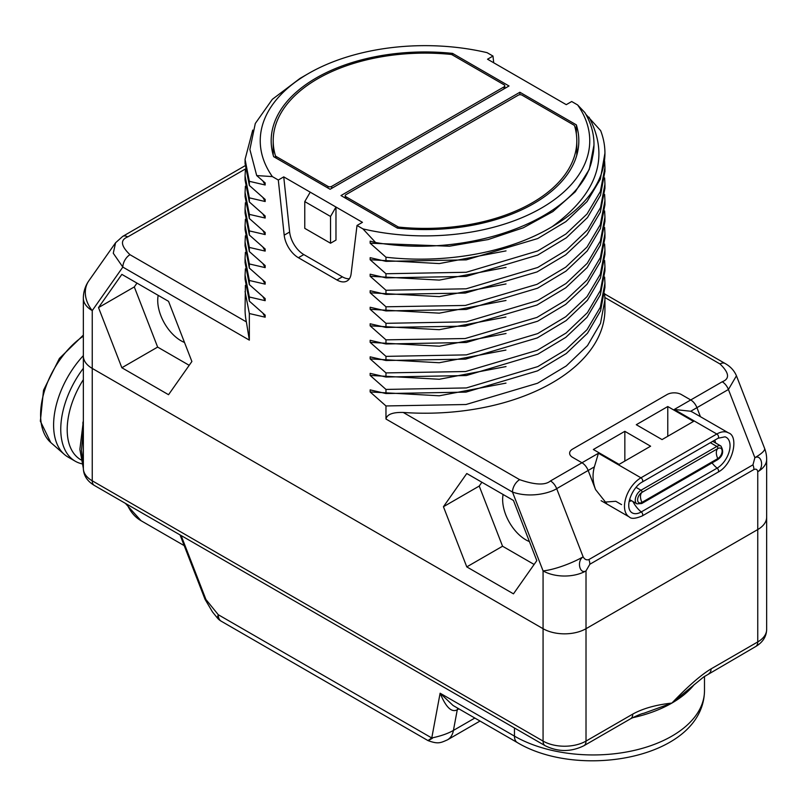 <?xml version="1.0" encoding="UTF-8"?>
<svg xmlns="http://www.w3.org/2000/svg" width="807" height="807" viewBox="0 0 807 807"><rect width="100%" height="100%" fill="white"/><g stroke="black" fill="none" stroke-linecap="round" stroke-linejoin="round"><path stroke-width="1.21" d="M585.832 114.291L600.65 130.633A179.941 103.881 0 0 1 604.937 153.159A179.941 103.881 0 0 1 552.23 226.626C508.975 252.712 445.212 264 385.968 257.221L370.151 243.21L370.151 241.142L375.608 242.524C473.437 259.541 583.209 215.923 592.479 157.194A168.986 97.556 0 0 0 593.982 144.1A168.986 97.556 0 0 0 584.833 112.546L577.62 104.94L571.699 101.521L566.262 104.658L487.539 59.214L492.986 56.066L487.065 52.657A164.759 95.125 0 0 0 308.496 73.508A164.759 95.125 0 0 0 272.373 176.602L256.697 175.563L265.17 182.927L265.17 184.995L249.343 181.313L249.343 185.449L265.17 199.45L265.17 201.518L249.343 197.846L249.343 201.972L265.17 215.983L265.17 218.041L249.343 214.369L249.343 218.505L265.17 232.507L265.17 234.575L249.343 230.893L249.343 235.029L265.17 249.03L265.17 251.098L249.343 247.426L249.343 251.552L265.17 265.564L265.17 267.621L249.343 263.95L249.343 268.085L265.17 282.087L265.17 284.155L249.343 280.473L249.343 284.609L265.17 298.61L265.17 300.678L249.343 297.006L249.343 301.132L265.17 315.133L265.17 317.201L249.343 313.53L249.343 340.13L246.377 321.892A179.941 103.881 0 0 1 245.066 309.333L245.399 285.375M493.702 62.764L492.986 56.066M503.114 494.489A32.895 18.985 -120 0 0 525.902 539.873A32.895 18.985 -120 0 0 529.422 541.598M136.978 283.106L134.295 286.929L157.637 347.091L189.201 365.319M158.192 295.352A32.895 18.985 -120 0 0 180.98 340.736A32.895 18.985 -120 0 0 184.5 342.461M481.9 482.243L479.217 486.066L502.559 546.228L534.123 564.456M168.542 394.704L191.884 361.496L168.542 301.334L121.857 274.38L98.515 307.588L121.857 367.75L168.542 394.704M330.537 216.458L330.537 243.23L304.774 228.361L304.774 201.589L330.537 216.458L335.974 207.036L335.974 240.093L330.537 243.23M385.968 257.221L385.968 261.347L466.214 259.874L537.724 238.549L565.909 221.602L587.002 201.629L600.337 179.174L604.937 153.159M604.635 161.42L604.937 167.624L600.337 191.562L587.002 214.016L565.909 234L537.724 250.947L466.214 272.272L385.968 273.744L370.151 259.743L370.151 257.675L385.968 261.347M385.968 273.744L385.968 277.87L466.164 276.408L537.714 255.083L566.343 237.793L587.506 217.537L600.529 195.193L604.937 171.205M604.635 177.964L604.937 184.147L600.529 207.591L587.506 229.924L566.343 250.19L537.714 267.48L466.164 288.805L385.968 290.268L370.151 276.266L370.151 274.198L385.968 277.87M385.968 290.268L385.968 294.404L465.326 293.062L537.058 271.929L565.727 254.79L586.982 234.706L600.327 212.231L604.937 188.283L604.937 184.742M604.635 194.467L604.937 200.671L600.327 224.628L586.982 247.093L565.727 267.188L537.058 284.316L465.326 305.45L385.968 306.791L370.151 292.79L370.151 290.722L385.968 294.404M385.968 306.791L385.968 310.927L466.315 309.444L537.603 288.19L566.01 271.102L587.224 250.927L600.418 228.522L604.937 204.807L604.937 200.671M604.635 211L604.937 217.204L600.418 240.92L587.224 263.324L566.01 283.499L537.603 300.577L466.315 321.832L385.968 323.325L370.151 309.313L370.151 307.255L385.968 310.927M385.968 323.325L385.968 327.45L465.145 326.139L536.948 305.036L565.778 287.796L587.163 267.541L600.368 245.187L604.937 221.33L604.937 217.204M604.635 227.534L604.937 233.727L600.368 257.574L587.163 279.938L565.778 300.194L536.948 317.423L465.145 338.537L385.968 339.848L370.151 325.846L370.151 323.778L385.968 327.45M385.968 339.848L385.968 343.984L466.355 342.481L537.654 321.216L565.768 304.33L587.002 284.266L600.327 261.801L604.937 237.863L604.937 233.727M604.635 244.047L604.937 250.251L600.327 274.198L587.002 296.653L565.768 316.727L537.654 333.614L466.355 354.878L385.968 356.371L370.151 342.37L370.151 340.302L385.968 343.984M385.968 356.371L385.968 360.507L465.548 359.135L537.27 337.931L566.09 320.621L587.405 300.285L600.469 277.981L604.937 254.387L604.937 250.251M604.635 260.58L604.937 266.784L600.469 290.379L587.405 312.682L566.09 333.019L537.27 350.319L465.548 371.533L385.968 372.905L370.151 358.893L370.151 356.835L385.968 360.507M385.968 372.905L385.968 377.03L466.375 375.537L537.785 354.202L565.858 337.326L586.992 317.322L600.327 294.858L604.937 270.91L604.937 266.784M604.635 277.104L604.937 283.307L600.327 307.255L586.992 329.72L565.858 349.713L537.785 366.6L466.375 387.935L385.968 389.428L370.151 375.426L370.151 373.359L385.968 377.03M385.968 389.428L385.968 393.554L465.982 392.121L537.543 370.857L566.262 353.547L587.496 333.23L600.529 310.877L604.937 287.443L604.937 283.307M604.635 293.627L604.937 299.831L600.529 323.274L587.496 345.628L566.262 365.944L537.543 383.244L465.982 404.519L385.968 405.951L370.151 391.95L370.151 389.882L385.968 393.554M385.968 405.951L385.968 419.015C387.027 414.354 392.787 412.165 403.248 412.458A179.941 103.881 0 0 0 604.937 309.333L604.937 299.831M755.665 646.558A10.118 5.841 -120 0 0 757.753 641.928A30.363 17.532 180 0 0 766.65 629.531C766.418 636.652 762.756 642.332 755.665 646.558L703.623 677.002L671.888 703.079C655.909 704.824 642.846 708.506 632.718 714.124A10.118 5.841 -120 0 1 630.62 718.755L583.915 745.718C571.003 752.074 558.081 752.074 545.169 745.718L94.338 485.431A10.118 5.841 -60 0 1 92.24 480.801L92.24 368.416L543.071 628.703A30.363 17.532 0 0 0 586.013 628.703L757.753 529.553L586.013 628.703A30.363 17.532 180 0 1 543.071 628.703L543.071 741.088L92.24 480.801A30.363 17.532 180 0 1 83.353 468.403L83.353 356.028A30.363 17.532 0 0 0 92.24 368.416A30.363 17.532 180 0 1 83.353 356.028L83.353 298.217A30.363 17.532 180 0 0 92.24 310.604L92.24 368.416L543.071 628.703L543.071 570.892L512.485 492.058C531.389 498.665 551.302 492.351 556.679 488.649L588.162 470.471L595.596 489.637L588.162 470.471A10.118 5.841 -120 0 0 581.968 462.764L572.597 457.347A10.118 5.841 0 0 1 569.631 453.221A10.118 5.841 0 0 0 572.597 457.347L581.968 462.764A10.118 5.841 60 0 1 588.162 470.471L594.376 466.88L598.431 453.262L640.95 477.805L716.808 434.015L674.279 409.462L690.721 411.257L692.83 412.296M272.373 176.602L278.304 180.022L284.195 235.16A20.236 11.681 -120 0 0 298.388 257.715L336.933 279.968A20.236 11.681 -120 0 0 347.05 280.977A20.236 11.681 -120 0 0 351.116 273.795L357.017 225.466L362.938 228.885L375.608 242.524M513.464 593.841L536.806 560.633L513.464 500.471L466.779 473.517L443.436 506.725L466.779 566.887L513.464 593.841M98.515 307.588L134.295 286.929M121.857 367.75L157.637 347.091M466.779 566.887L502.559 546.228M443.436 506.725L479.217 486.066M278.304 180.022L283.741 176.874L362.454 222.329L357.017 225.466M310.221 192.167L304.774 201.589M362.938 228.885A164.759 95.125 0 0 0 541.497 208.024A164.759 95.125 0 0 0 577.62 104.94M397.437 228.139A153.824 88.81 0 0 0 578.831 140.771A153.824 88.81 0 0 0 576.339 124.853L519.89 92.26L340.988 195.556L397.437 228.139M452.566 53.393A153.824 88.81 0 0 0 271.172 140.771A153.824 88.81 0 0 0 273.664 156.679L330.113 189.272L509.015 85.986L452.566 53.393L452.566 55.047M589.019 117.166C609.941 156.901 597.684 193.387 552.23 226.626M308.496 73.508L300.033 78.4L272.352 99.301L255.294 123.491L249.877 149.466L256.697 175.563M249.343 181.313L245.066 159.362L245.066 163.488L249.343 185.449M249.343 197.846L245.066 175.886L245.066 180.022L249.343 201.972M593.972 145.068L589.271 169.42L575.32 191.753L552.896 211.565L523.279 227.796L488.134 239.558L449.428 246.216L370.151 243.21M265.17 184.995L262.89 180.98M506.029 250.886L439.301 263.576L370.151 259.743M265.17 201.518L262.89 197.503M506.039 267.41L439.311 280.1L370.151 276.266M265.17 218.041L262.89 214.026M245.066 159.362L252.742 130.098M245.066 175.886L245.399 169.692M249.343 214.369L245.066 192.409L245.399 186.215M245.066 192.409L245.066 196.545L249.343 218.505M249.343 230.893L245.066 208.942L245.066 213.068L249.343 235.029M249.343 247.426L245.066 225.466L245.066 229.602L249.343 251.552M245.066 225.466L245.399 219.272M245.066 208.942L245.399 202.749M245.066 245.57L249.343 268.085M249.343 263.95L245.066 241.989L245.399 235.805M249.343 280.473L245.056 258.522L245.399 252.309M245.066 259.037L245.066 262.648L249.343 284.609M249.343 297.006L245.066 275.046L245.399 268.852M245.066 275.046L245.066 279.172L249.343 301.132M249.343 313.53L245.066 291.569M506.029 283.943L439.301 296.633L370.151 292.79M265.17 234.575L262.89 230.56M506.009 300.476L439.29 313.156L370.151 309.313M265.17 251.098L262.89 247.083M505.898 317.04L439.23 329.69L370.151 325.846M265.17 267.621L262.89 263.607M265.17 284.155L262.89 280.13M505.928 350.077L439.25 362.736L370.151 358.893M265.17 300.678L262.89 296.663M506.029 366.57L439.311 379.26L370.151 375.426M265.17 317.201L262.89 313.187M505.979 383.113L439.28 395.793L370.151 391.95M506.039 333.513L439.311 346.213L370.151 342.37M690.721 411.257L696.935 407.666A10.118 5.841 60 0 0 690.742 399.959L681.37 394.552A10.118 5.841 0 0 0 667.056 394.552L572.597 449.085A10.118 5.841 0 0 0 569.631 453.221A10.118 5.841 0 0 1 572.597 449.085L667.056 394.552A10.118 5.841 0 0 1 681.37 394.552L690.742 399.959A10.118 5.841 60 0 1 696.935 407.666L700.436 416.694L696.935 407.666L728.428 389.488L736.448 375.81C734.229 370.595 730.436 366.479 725.069 363.473L604.665 293.96M736.448 375.81L764.592 448.359A30.363 30.363 0 0 1 766.65 459.344A30.363 17.532 180 0 1 757.753 471.742C764.451 467.868 761.697 453.958 754.878 457.68L752.961 464.842L588.888 559.564A10.118 5.841 60 0 1 589.846 564.254L586.013 570.892A30.363 17.532 180 0 1 543.071 570.892A30.363 6.416 -21.2 0 0 583.138 556.84C576.612 560.815 579.587 574.604 586.013 570.892L586.013 741.088A30.363 17.532 180 0 1 543.071 741.088A10.118 5.841 -60 0 0 545.169 745.718M708.96 673.522A10.118 5.841 -120 0 0 711.058 668.892L757.753 641.928L757.753 529.553A30.363 17.532 0 0 0 766.65 517.156A30.363 17.532 180 0 1 757.753 529.553L757.753 471.742C757.38 469.412 756.098 468.675 753.92 469.523A10.118 5.841 -120 0 0 752.961 464.842M245.328 169.016L127.768 236.895A10.118 5.841 -120 0 0 122.714 236.39L115.583 242.756L113.273 253.247L122.835 267.087L92.24 310.604A30.363 23.948 -144.9 0 1 88.871 280.755A30.363 30.363 0 0 0 83.353 298.217M403.248 412.458L519.637 479.661C534.991 484.977 545.27 485.4 550.485 480.942A10.118 5.841 60 0 1 556.679 488.649L583.138 556.84C584.631 559.453 586.548 560.361 588.888 559.564M607.136 504.173L595.596 489.637C592.681 482.072 592.267 474.486 594.376 466.88M604.231 502.136L615.781 501.288L621.561 504.627M577.318 153.159A153.824 88.81 0 0 0 576.803 151.202M273.2 151.202A153.824 88.81 0 0 0 272.675 153.159M576.339 124.853L576.339 133.912M519.89 92.26L519.89 94.722M283.741 176.874L289.632 232.023A20.236 11.681 -120 0 0 303.825 254.578L342.37 276.831A20.236 11.681 -120 0 0 349.401 278.758M667.772 406.536L636.289 424.714L662.053 439.583L693.536 421.405L667.772 406.536L667.772 436.284M650.603 446.2L624.84 431.321L593.347 449.499L619.11 464.378L650.603 446.2M624.84 461.069L624.84 431.321M636.047 487.367L641 490.232A8.1 4.671 -60 0 0 635.704 497.364A8.1 4.671 -60 0 0 636.945 503.85L641.716 503.528A1.432 0.827 60 0 0 641.938 502.378A6.123 3.531 -60 0 1 637.974 497.677A6.123 3.531 -60 0 1 640.203 493.803A6.123 3.531 -60 0 1 641.938 492.391A10.118 5.841 60 0 0 640.486 496.547A10.118 5.841 -120 0 0 641.938 502.378L717.796 458.588A1.432 0.827 60 0 1 717.574 459.728C722.921 456.005 724.03 451.446 720.903 446.039A8.1 4.671 -60 0 0 716.848 446.432A1.432 0.827 -120 0 1 717.796 448.591A6.123 3.531 -60 0 1 722.124 451.093A6.123 3.531 -60 0 1 717.796 458.588A10.118 5.841 -120 0 1 716.334 452.747A10.118 5.841 60 0 1 717.796 448.591L641.938 492.391A1.432 0.827 -120 0 0 641 490.232L716.848 446.432L710.362 442.69M397.831 228.179L397.831 226.717A2.633 1.523 0 0 0 399.243 227.14A151.807 87.64 180 0 0 576.803 140.771A151.807 87.64 180 0 0 574.604 125.902A2.633 1.523 0 0 0 573.868 125.085L522.038 95.155A2.633 1.523 0 0 0 518.316 95.155L346.001 194.638A2.633 1.523 0 0 0 345.225 195.718A2.633 1.523 0 0 0 346.001 196.787L346.001 198.441M397.831 226.717L346.001 196.787M327.965 188.031L327.965 186.377A2.633 1.523 0 0 0 331.687 186.377L504.002 86.894A2.633 1.523 0 0 0 504.779 85.814A2.633 1.523 0 0 0 504.002 84.745L452.172 54.815A2.633 1.523 0 0 0 450.76 54.392A151.807 87.64 180 0 0 273.2 140.771L273.2 155.126M327.965 186.377L276.125 156.457A2.633 1.523 0 0 1 275.399 155.64A151.807 87.64 180 0 1 273.2 140.771M432.35 738.304C426.853 741.482 426.661 741.371 431.765 737.971L440.118 693.213C445.898 707.285 451.617 712.813 457.266 709.797A10.118 5.841 60 0 1 457.801 708.213M474.839 718.048L453.423 730.416C448.006 733.553 440.783 736.065 431.765 737.971L218.243 614.692L205.946 599.52L181.121 535.535M514.452 727.985L514.452 736.125L440.118 693.213L453.06 705.479L517.388 742.611C580.062 780.097 703.472 758.136 704.491 690.681A111.326 64.267 0 0 1 635.765 750.056A111.326 64.267 0 0 1 514.452 736.125A14.173 8.181 120 0 0 517.388 742.611M221.179 621.178A14.173 14.173 0 0 1 217.305 617.89L218.243 614.692A14.173 8.181 -60 0 0 221.179 621.178L428.023 740.604C437.999 744.225 440.289 743.025 447.522 739.817A30.363 17.532 -120 0 0 447.532 739.807A30.363 17.532 -120 0 0 453.423 730.416L457.266 709.797L458.911 708.849M711.058 668.892C700.849 675.025 687.796 686.424 671.888 703.079L643.925 713.237C641.565 713.63 637.137 715.466 630.62 718.755M83.353 355.615A69.826 40.32 120 0 0 64.338 454.402A69.826 40.32 120 0 0 68.06 457.075L75.212 461.2A69.826 40.32 120 0 0 81.9 463.803M83.353 368.295A69.826 40.32 120 0 0 75.212 461.2M83.353 379.633A65.781 37.979 120 0 0 80.821 459.768L81.023 459.879M83.353 464.065L81.507 450.306L83.353 429.062M83.353 420.881L82.818 423.161M83.353 421.052L79.883 449.368L83.353 468.443M385.968 419.015L512.485 492.058A10.118 5.841 120 0 1 519.637 479.661M127.768 236.895C120.041 239.901 120.778 245.832 129.988 254.699A10.118 5.841 120 0 0 122.835 267.087L249.343 340.13M129.988 254.699L246.377 321.892M674.279 409.462L722.225 381.782C729.962 378.776 729.225 372.844 720.015 363.977L604.897 297.511M550.485 480.942L598.431 453.262M720.015 363.977A10.118 5.841 -60 0 1 725.069 363.473M722.225 381.782A10.118 5.841 60 0 1 728.418 389.488L754.878 457.68A30.363 6.416 158.8 0 0 764.592 448.359M753.92 469.523L589.846 564.254M122.714 236.39L122.714 236.39A10.118 5.841 -120 0 0 122.704 236.39L245.106 165.728M336.933 279.968L342.37 276.831M298.388 257.715L303.825 254.578M284.195 235.16L289.632 232.023M601.114 500.693L629.309 516.974A23.272 13.437 -60 0 1 625.738 498.322A23.272 13.437 -60 0 1 640.95 477.805A2.522 1.453 -120 0 1 642.594 480.024A2.522 1.453 -120 0 1 642.211 482.041L718.059 438.251A2.522 1.453 -120 0 0 718.452 436.234A2.522 1.453 -120 0 0 716.808 434.015A23.272 13.437 -60 0 1 728.439 432.865L692.83 412.306M718.059 438.251L724.999 436.819A18.289 10.552 -60 0 1 729.367 450.931A18.289 10.552 -60 0 1 717.13 468.131A2.522 1.453 60 0 1 718.502 470.34A2.522 1.453 60 0 1 718.059 472.145C733.442 464.217 738.97 435.972 728.439 432.865M712.056 462.915A20.236 11.681 -120 0 0 717.13 468.131L641.272 511.931A2.522 1.453 60 0 1 642.644 514.13A2.522 1.453 60 0 1 642.211 515.945L718.059 472.145M714.629 440.229A10.38 5.992 -60 0 1 715.506 442.922M632.94 501.54A20.236 11.681 -120 0 0 641.272 511.931A18.289 10.552 -60 0 1 631.013 512.011C624.608 505.646 632.859 486.863 642.211 482.041M631.548 500.733A10.38 5.992 -60 0 1 629.198 501.329M712.712 441.338A8.1 4.671 -60 0 1 713.065 441.51L720.903 446.039M399.243 228.32L399.243 227.14M331.687 188.364L331.687 186.377M276.125 158.111L276.125 156.457M504.002 86.894L504.002 88.871M275.399 157.688L275.399 155.64M127.163 504.385A88.447 51.063 120 0 0 141.043 520.707L184.198 545.623M217.305 617.89L212.483 611.928L205.039 599.329A4.045 0.857 -21.2 0 0 205.946 599.52M632.718 714.124L586.013 741.088A10.118 5.841 -120 0 1 583.915 745.718M694.343 684.437A111.326 64.267 180 0 1 671.888 703.079A111.326 64.267 180 0 1 632.395 717.776M83.353 335.097L59.415 358.419L43.528 390.215L40.35 421.173L50.791 442.569A66.325 38.292 -60 0 1 44.395 391.203A66.325 38.292 -60 0 1 83.353 336.115M604.937 171.75L604.937 167.624M245.066 246.125L245.066 241.989M766.65 459.344L766.65 629.531M115.583 242.756L88.871 280.755M629.309 516.974C631.205 519.062 635.502 518.719 642.211 515.945M717.574 459.728L641.716 503.528M636.945 503.85L629.591 499.604M345.225 195.718L345.225 197.997M576.803 140.771L576.803 155.126M504.779 85.814L504.779 88.427M125.367 503.346L141.043 520.707M480.024 721.044L447.532 739.807M180.042 534.91L205.039 599.329M704.491 676.387L704.491 690.681M94.338 485.431C87.247 481.194 83.575 475.525 83.353 468.403M50.791 442.569L64.338 454.402"/></g></svg>
